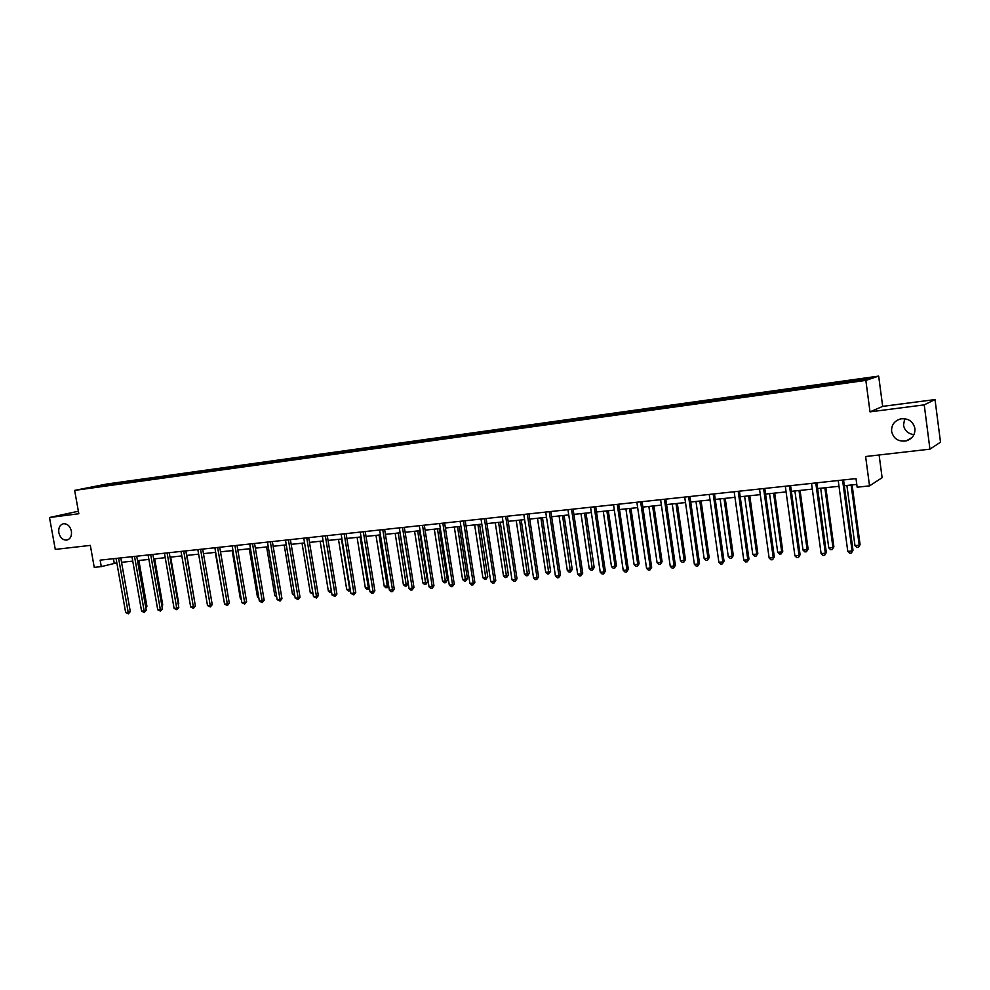 <?xml version="1.0" encoding="UTF-8"?>
<svg xmlns="http://www.w3.org/2000/svg" width="990" height="990" viewBox="0 0 990 990"><rect width="100%" height="100%" fill="white"/><g stroke="black" fill="none" stroke-linecap="round" stroke-linejoin="round"><path stroke-width="1.49" d="M71.404 531.16C71.924 535.986 70.426 538.968 66.912 540.082C62.877 540.28 60.18 537.805 58.831 532.694C58.299 527.843 59.808 524.873 63.348 523.76C67.37 523.586 70.055 526.061 71.404 531.16M913.968 434.635C908.127 433.843 904.637 430.675 903.499 425.131L904.712 418.683M914.933 428.522C915.205 434.796 912.26 438.941 906.11 440.934C898.326 441.887 893.487 438.694 891.606 431.368C891.322 425.007 894.329 420.849 900.628 418.894C908.3 418.065 913.077 421.27 914.933 428.522M878.674 376.101L106.722 484.036L74.646 490.397L865.854 380.395L878.674 376.101L882.672 406.383L870.012 411.865L924.227 404.873L935.018 399.576L882.672 406.383M935.018 399.576L940.5 442.183L929.944 449.163L865.619 456.526L869.529 485.892L882.115 477.7L879.108 454.992M78.383 511.236L49.5 517.51L55.279 549.413L90.325 545.391L94.248 567.357L101.289 566.614L116.82 562.827M924.227 404.873L929.944 449.163M104.767 485.818L832.788 384.491L863.899 379.913L869.245 378.131L841.302 381.793L831.13 383.217L831.328 384.689M104.606 485.657L87.566 488.021L120.731 482.439L120.928 483.565M831.13 383.217L120.731 482.439M869.529 485.892L857.154 487.191L856.004 478.603L100.139 560.142L101.289 566.614M123.676 482.217L123.243 483.244M133.39 480.855L133.044 481.697M139.503 480.002L139.07 481.041M149.354 478.628L149.007 479.469M155.554 477.762L155.121 478.814M165.528 476.363L165.181 477.217M171.815 475.497L171.381 476.549M181.925 474.074L181.591 474.928M188.286 473.195L187.865 474.247M198.544 471.76L198.21 472.614M204.992 470.856L204.583 471.933M215.387 469.409L215.065 470.275M221.933 468.493L221.525 469.569M232.464 467.02L232.143 467.886M239.097 466.092L238.701 467.181M249.789 464.607L249.468 465.473M256.509 463.667L256.113 464.756M267.349 462.157L267.04 463.035M274.168 461.204L273.785 462.293M285.157 459.669L284.848 460.548M292.075 458.704L291.543 459.62M303.225 457.145L302.915 458.036M310.241 456.167L309.932 457.058M321.54 454.596L321.243 455.487M328.655 453.593L328.371 454.484M340.127 451.997L339.842 452.888M347.354 450.982L347.057 451.886M358.986 449.361L358.702 450.264M366.312 448.334L366.028 449.25M378.118 446.688L377.834 447.604M385.555 445.649L385.271 446.564M397.535 443.978L397.262 444.894M405.071 442.926L404.811 443.842M417.236 441.231L416.976 442.146M424.896 440.166L424.636 441.082M437.233 438.434L436.974 439.362M445.005 437.357L444.757 438.285M457.541 435.6L457.281 436.541M465.424 434.499L465.176 435.439M478.145 432.729L477.898 433.67M486.152 431.615L485.917 432.543M499.071 429.808L498.836 430.749M507.202 428.67L506.979 429.611M520.319 426.839L520.096 427.791M528.586 425.688L528.351 426.641M541.901 423.831L541.679 424.784M550.292 422.656L550.069 423.609M563.817 420.775L563.607 421.728M572.344 419.574L572.133 420.54M586.08 417.656L585.882 418.634M594.743 416.456L594.544 417.421M608.702 414.501L608.504 415.528M617.5 413.275L617.314 414.253M631.682 411.296L631.484 412.372M640.617 410.046L640.443 411.023M655.034 408.041L654.836 409.179M664.117 406.766L663.956 407.756M678.769 404.724L678.571 405.925M688.001 403.437L687.852 404.427M702.9 401.358L702.714 402.596M712.28 400.047L712.144 401.037M727.427 397.93L727.254 399.18M736.968 396.594L736.832 397.609M752.363 394.453L752.202 395.703M762.065 393.092L761.941 394.107M777.719 390.914L777.571 392.176M787.582 389.528L787.483 390.555M803.509 387.313L803.385 388.587M813.545 385.902L813.446 386.929M829.744 383.65L829.632 384.924M839.953 382.227L839.866 383.254M870.012 411.865L865.854 380.395M49.5 517.51L78.829 513.736L74.646 490.397M121.56 562.32L132.747 561.132M137.499 560.637L148.884 559.424M153.648 558.917L165.243 557.692M170.033 557.184L181.814 555.935M186.627 555.427L198.631 554.153L206.811 601.586M203.445 553.645L215.672 552.346M220.51 551.838L232.947 550.514M237.81 550.007L250.47 548.658M255.346 548.138L268.253 546.777M273.141 546.257L286.271 544.859M291.184 544.339L304.561 542.928M309.486 542.409L323.111 540.961M328.061 540.441L341.946 538.968M346.896 538.436L361.041 536.939M366.015 536.419L380.42 534.885M385.419 534.353L400.096 532.806M405.108 532.274L420.069 530.689M425.094 530.157L440.34 528.536M445.389 528.004L460.932 526.358M465.993 525.814L481.821 524.143M486.907 523.599L503.056 521.891M508.142 521.346L524.601 519.601M529.724 519.069L546.505 517.287M551.628 516.743L568.743 514.924M573.891 514.379L591.352 512.535M596.512 511.991L614.32 510.098M619.493 509.553L637.659 507.623M642.844 507.078L661.382 505.11M666.592 504.554L685.488 502.561M690.723 502.004L710.016 499.962M715.25 499.406L734.939 497.314M740.198 496.757L760.295 494.629M765.567 494.072L786.085 491.894M791.369 491.337L812.307 489.11M817.616 488.553L839 486.288M844.322 485.719L856.783 484.407M100.72 485.422L100.918 486.164M117.649 483.058L117.29 483.887M113.442 558.707L114.221 563.1M804.981 386.867L805.179 388.328M779.279 390.456L779.476 391.916M753.996 393.983L754.182 395.344M729.135 397.46L729.308 398.723M704.682 400.876L704.843 402.064M680.625 404.242L680.786 405.405M656.952 407.546L657.125 408.709M633.662 410.8L633.835 411.951M610.743 413.993L610.917 415.144M588.184 417.149L588.357 418.287M565.983 420.243L566.156 421.369M544.116 423.299L544.29 424.413M522.596 426.306L522.769 427.42M501.398 429.264L501.571 430.365M480.521 432.185L480.695 433.274M459.966 435.055L460.127 436.144M439.709 437.889L439.882 438.954M419.76 440.674L419.921 441.738M400.096 443.421L400.269 444.473M380.729 446.119L380.89 447.171M361.635 448.792L361.796 449.831M342.812 451.415L342.986 452.455M324.262 454.014L324.435 455.041M305.984 456.563L306.145 457.578M287.954 459.075L288.127 460.09M270.183 461.563L270.344 462.565M252.648 464.013L252.821 465.015M235.36 466.426L235.533 467.416M218.32 468.802L218.481 469.792M201.502 471.153L201.663 472.131M184.907 473.48L185.081 474.445M168.535 475.757L168.708 476.722M152.398 478.022L152.559 478.974M136.459 480.237L136.657 481.35M842.552 480.051L852.093 550.972L847.774 551.343L838.221 480.521M843.542 479.952L852.996 550.242L851.363 553.051L849.63 553.2L847.774 551.343M852.996 550.242L851.363 553.051M846.896 485.446L854.976 545.614L859.221 545.255L860.087 544.55L852.093 484.902M860.087 544.55L858.491 547.297L859.221 545.255L851.14 485.001M858.491 547.297L856.796 547.433L854.976 545.614M815.785 482.947L825.351 553.237L821.106 553.596L811.54 483.405M816.837 482.823L826.316 552.507L824.658 555.291L822.962 555.439L821.106 553.596M826.316 552.507L824.658 555.291M789.476 485.781L799.066 555.464L794.896 555.811L785.305 486.226M790.589 485.657L800.093 554.734L798.423 557.494L796.752 557.642L794.896 555.811M800.093 554.734L798.423 557.494M820.673 488.231L828.779 547.878L832.949 547.519L833.877 546.814L825.858 487.674M833.877 546.814L832.268 549.537L832.949 547.519L824.856 487.785M832.268 549.537L830.598 549.685L828.779 547.878M794.896 490.966L803.026 550.106L807.122 549.747L808.112 549.054L800.068 490.409M808.112 549.054L806.479 551.752L807.122 549.747L799.004 490.52M806.479 551.752L804.845 551.888L803.026 550.106M763.612 488.565L773.227 557.655L769.131 558.001L759.516 489.011M764.787 488.441L774.316 556.925L772.621 559.672L770.987 559.808L769.131 558.001M774.316 556.925L772.621 559.672M738.193 491.312L747.821 559.808L743.799 560.142L734.159 491.745M739.419 491.176L748.96 559.078L747.252 561.8L745.643 561.936L743.799 560.142M748.96 559.078L747.252 561.8M713.196 494.01L722.849 561.924L718.876 562.258L709.224 494.443M714.471 493.874L724.037 561.194L722.304 563.892L720.72 564.028L718.876 562.258M724.037 561.194L722.304 563.892M769.552 493.651L777.695 552.284L781.729 551.937L782.768 551.244L774.712 493.094M782.768 551.244L781.122 553.93L781.729 551.937L773.586 493.218M781.122 553.93L779.501 554.066L777.695 552.284M744.616 496.287L752.784 554.437L756.744 554.103L757.833 553.398L749.764 495.743M757.833 553.398L756.174 556.058L756.744 554.103L748.588 495.866M756.174 556.058L754.59 556.194L752.784 554.437M720.101 498.886L728.269 556.553L732.179 556.219L733.318 555.526L725.225 498.341M733.318 555.526L731.635 558.162L732.179 556.219L723.999 498.477M731.635 558.162L730.076 558.298L728.269 556.553M688.607 496.658L698.272 564.003L694.374 564.325L684.709 497.079M689.931 496.522L699.509 563.273L698.272 564.003L697.777 565.958L696.218 566.094L694.374 564.325M699.509 563.273L697.777 565.958M695.97 501.447L704.162 558.645L707.999 558.311L709.187 557.618L701.081 500.903M709.187 557.618L707.491 560.229L707.999 558.311L699.806 501.039M707.491 560.229L705.957 560.365L704.162 558.645M664.426 499.269L674.116 566.045L670.279 566.367L660.59 499.678M665.8 499.121L675.39 565.327L674.116 566.045L673.646 567.988L672.111 568.111L670.279 566.367M675.39 565.327L673.646 567.988M672.235 503.96L680.439 560.687L684.214 560.365L685.451 559.672L677.333 503.415M685.451 559.672L683.744 562.271L684.214 560.365L676.009 503.564M683.744 562.271L682.234 562.394L680.439 560.687M640.641 501.831L650.343 568.062L646.569 568.384L636.867 502.239M642.065 501.683L651.668 567.344L650.343 568.062L649.91 569.98L648.401 570.104L646.569 568.384M651.668 567.344L649.91 569.98M648.871 506.435L657.088 562.704L660.813 562.382L662.087 561.689L653.957 505.902M662.087 561.689L660.367 564.275L660.813 562.382L652.596 506.039M660.367 564.275L658.882 564.399L657.088 562.704M617.24 504.356L626.955 570.042L623.23 570.351L613.528 504.764M618.701 504.207L628.328 569.324L626.955 570.042L626.546 571.948L625.061 572.072L623.23 570.351M628.328 569.324L626.546 571.948M625.89 508.872L634.107 564.684L637.77 564.374L639.095 563.681L630.952 508.34M639.095 563.681L637.362 566.243L637.77 564.374L629.541 508.489M637.362 566.243L635.902 566.367L634.107 564.684M594.21 506.843L603.937 571.997L600.274 572.307L590.56 507.239M595.72 506.682L605.348 571.267L603.937 571.997L603.566 573.878L602.106 574.002L600.274 572.307M605.348 571.267L603.566 573.878M603.257 511.273L611.498 566.639L615.099 566.33L616.461 565.636L608.318 510.741M616.461 565.636L614.716 568.186L615.099 566.33L606.858 510.889M614.716 568.186L613.28 568.31L611.498 566.639M571.552 509.293L581.279 573.915L577.69 574.212L567.951 509.677M573.099 509.12L582.739 573.198L581.279 573.915L580.944 575.784L579.509 575.895L577.69 574.212M582.739 573.198L580.944 575.784M580.982 513.637L589.223 568.569L592.775 568.26L594.186 567.567L586.031 513.092M594.186 567.567L592.428 570.091L584.533 513.253M592.428 570.091L591.005 570.215L589.223 568.569M549.252 511.694L558.991 575.796L555.452 576.093L545.713 512.077M550.836 511.521L560.489 575.079L558.991 575.796L558.669 577.653L557.259 577.764L555.452 576.093M560.489 575.079L558.669 577.653M559.053 515.951L567.307 570.45L570.797 570.153L572.245 569.46L564.077 515.419M572.245 569.46L570.475 571.972L562.555 515.58M570.475 571.972L569.077 572.096L567.307 570.45M527.299 514.058L537.038 577.653L533.561 577.95L523.809 514.441M528.932 513.884L538.585 576.947L537.038 577.653L536.753 579.496L535.367 579.608L533.561 577.95M538.585 576.947L536.753 579.496M537.471 518.24L545.713 572.319L549.153 572.022L550.638 571.329L542.471 517.708M550.638 571.329L548.868 573.829L540.899 517.881M548.868 573.829L547.482 573.952L545.713 572.319M505.692 516.396L515.431 579.484L512.003 579.781L502.252 516.768M507.35 516.211L517.015 578.779L515.431 579.484L515.184 581.303L513.81 581.427L512.003 579.781M517.015 578.779L515.184 581.303M516.198 520.493L524.452 574.15L527.843 573.866L529.365 573.173L521.198 519.973M529.365 573.173L527.583 575.66L519.589 520.134M527.583 575.66L526.222 575.772L524.452 574.15M484.407 518.686L494.159 581.291L490.78 581.576L481.029 519.057M486.115 518.5L495.767 580.573L494.159 581.291L493.923 583.098L492.575 583.209L490.78 581.576M495.767 580.573L493.923 583.098M495.26 522.72L503.514 575.97L506.855 575.673L508.414 574.992L500.235 522.188M508.414 574.992L506.62 577.455L498.601 522.361M506.62 577.455L505.284 577.566L503.514 575.97M463.456 520.95L473.208 583.061L469.879 583.345L460.127 521.309M465.201 520.765L474.854 582.355L473.208 583.061L473.01 584.855L471.673 584.966L469.879 583.345M474.854 582.355L473.01 584.855M474.631 524.898L482.897 577.739L486.177 577.467L487.773 576.774L479.593 524.378M487.773 576.774L485.966 579.224L477.923 524.552M485.966 579.224L484.654 579.336L482.897 577.739M442.827 523.178L452.579 584.818L449.299 585.09L439.548 523.524M444.597 522.98L454.262 584.1L452.579 584.818L452.393 586.587L451.081 586.686L449.299 585.09M454.262 584.1L452.393 586.587M454.311 527.051L462.578 579.496L465.807 579.224L467.429 578.531L459.261 526.532M467.429 578.531L465.622 580.969L457.553 526.717M465.622 580.969L464.322 581.081L462.578 579.496M422.507 525.368L432.246 586.538L429.029 586.81L419.277 525.715M424.302 525.17L433.966 585.82L432.246 586.538L432.098 588.283L430.811 588.394L429.029 586.81M433.966 585.82L432.098 588.283M434.301 529.18L442.555 581.229L445.748 580.957L447.393 580.264L439.226 528.66M447.393 580.264L445.574 582.689L437.481 528.846M445.574 582.689L444.3 582.788L442.555 581.229M402.485 527.521L412.236 588.233L409.056 588.493L399.304 527.868M404.316 527.324L413.981 587.528L412.236 588.233L412.1 589.966L410.825 590.077L409.056 588.493M413.981 587.528L412.1 589.966M414.575 531.271L422.829 582.937L425.972 582.664L427.655 581.971L419.475 530.751M427.655 581.971L425.824 584.372L417.706 530.937M425.824 584.372L424.574 584.484L422.829 582.937M382.771 529.65L392.51 589.904L389.379 590.164L379.628 529.996M384.627 529.452L394.28 589.199L392.51 589.904L392.399 591.624L391.149 591.735L389.379 590.164M394.28 589.199L392.399 591.624M395.134 533.325L403.388 584.607L406.482 584.347L408.202 583.667L400.022 532.806M408.202 583.667L406.37 586.043L398.228 533.004M406.37 586.043L405.133 586.154L403.388 584.607M363.33 531.754L373.069 591.55L369.988 591.81L360.249 532.088M365.223 531.543L374.876 590.844L373.069 591.55L372.995 593.257L371.757 593.357L369.988 591.81M374.876 590.844L372.995 593.257M375.977 535.355L384.231 586.266L387.288 586.006L379.022 535.033M388.686 585.932L387.882 587.417L385.964 587.788L384.231 586.266M387.189 587.689L387.288 586.006L388.612 585.474M344.186 533.82L353.925 593.171L350.881 593.431L341.154 534.142M346.104 533.61L355.757 592.466L353.925 593.171L353.863 594.866L350.881 593.431M355.757 592.466L353.863 594.866M357.093 537.36L365.347 587.899L368.354 587.639L360.1 537.038M369.406 588.258L367.067 589.409L365.347 587.899M368.28 589.31L368.354 587.639L369.245 587.293M325.326 535.85L335.053 594.767L332.046 595.015L322.319 536.172M327.269 535.639L336.909 594.062L335.053 594.767L335.004 596.45L332.046 595.015M336.909 594.062L335.004 596.45M338.481 539.327L346.723 589.508L349.693 589.248L341.451 539.018M350.411 590.535L348.455 591.005L346.723 589.508M349.643 590.906L350.163 589.062M306.727 537.855L316.454 596.339L313.496 596.586L303.769 538.176M308.694 537.644L318.335 595.646L316.454 596.339L316.429 598.01L313.496 596.586M318.335 595.646L316.429 598.01M320.129 541.283L328.371 591.092L331.304 590.832L323.062 540.973M331.613 592.354L330.091 592.577L328.371 591.092M331.266 592.478L331.353 590.807M288.399 539.835L298.114 597.898L295.193 598.146L285.491 540.144M290.392 539.612L300.019 597.193L298.114 597.898L298.114 599.556L295.193 598.146M300.019 597.193L298.114 599.556M302.037 543.188L310.278 592.651L312.803 592.428M313.063 594.037L310.278 592.651M270.332 541.778L280.034 599.42L277.163 599.668L267.461 542.087M272.349 541.567L281.964 598.727L280.034 599.42L280.059 601.066L277.163 599.668M281.964 598.727L280.059 601.066M284.204 545.082L292.434 594.186L294.513 594.012M294.772 595.609L292.434 594.186M252.512 543.708L262.214 600.93L259.38 601.178L249.69 544.005M254.566 543.485L264.169 600.237L262.214 600.93L262.251 602.564L259.38 601.178M264.169 600.237L262.251 602.564M266.619 546.95L274.836 595.708L276.47 595.572M276.742 597.156L274.836 595.708M234.952 545.601L244.641 602.427L241.845 602.663L232.167 545.898M237.018 545.379L246.621 601.734L244.641 602.427L244.691 604.036L241.845 602.663M246.621 601.734L244.691 604.036M249.27 548.782L257.487 597.205L258.687 597.106M258.922 598.43L257.487 597.205M217.639 547.47L227.316 603.888L224.557 604.123L214.879 547.767M219.718 547.247L229.309 603.207L227.316 603.888L227.391 605.496L224.557 604.123M229.309 603.207L227.391 605.496M232.155 550.601L240.36 598.69L241.164 598.616M241.312 599.495L240.36 598.69M200.549 549.314L210.227 605.336L207.504 605.571L197.839 549.599M202.665 549.079L212.244 604.655L210.227 605.336L210.313 606.932L207.504 605.571M212.244 604.655L210.313 606.932M215.276 552.395L223.864 600.113M183.707 551.121L193.372 606.771L190.686 606.994L181.034 551.418M185.835 550.898L195.401 606.078L193.372 606.771L193.471 608.343L190.686 606.994M195.401 606.078L193.471 608.343M167.1 552.915L176.74 608.182L174.092 608.404L164.451 553.2M169.24 552.692L178.794 607.489L176.74 608.182L176.863 609.741L174.092 608.404M178.794 607.489L176.863 609.741M194.733 602.205L186.9 555.402M150.703 554.685L160.331 609.568L157.732 609.791L148.104 554.969M152.868 554.45L162.41 608.887L160.331 609.568L160.479 611.115L157.732 609.791M162.41 608.887L160.479 611.115M178.138 603.727L178.757 603.516L170.664 557.123M178.757 603.516L178.262 604.407M134.541 556.429L144.156 610.941L141.582 611.152L131.967 556.714M136.719 556.194L146.248 610.261L144.156 610.941L144.305 612.476L141.582 611.152M146.248 610.261L144.305 612.476M161.778 605.212L162.744 604.902L154.663 558.818M162.744 604.902L161.964 606.276M118.577 558.15L128.18 612.29L125.643 612.501L116.04 558.422M120.78 557.914L130.296 611.61L128.18 612.29L128.353 613.825L125.643 612.501M130.296 611.61L128.353 613.825M145.617 606.697L146.928 606.276L138.86 560.489M146.928 606.276L145.876 608.132M906.11 440.934L912.013 437.506"/></g></svg>
